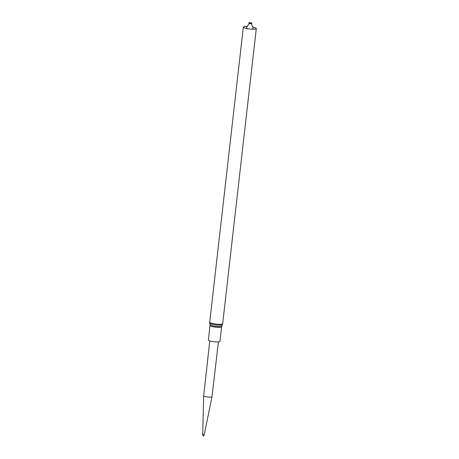 <?xml version="1.0" encoding="UTF-8"?>
<svg xmlns="http://www.w3.org/2000/svg" width="459" height="459" viewBox="0 0 459 459"><rect width="100%" height="100%" fill="white"/><g stroke="black" fill="none" stroke-linecap="round" stroke-linejoin="round"><path stroke-width="0.69" d="M208.455 340.28A5.841 1.016 -173.5 0 1 208.363 340.062L210.021 325.5A5.841 1.016 -173.5 0 0 210.113 325.718A5.841 1.016 -173.5 0 0 216.298 327.233A5.841 1.016 -173.5 0 0 221.634 326.825L219.976 341.387A5.841 1.016 -173.5 0 1 214.64 341.794A5.841 1.016 -173.5 0 1 208.455 340.28M253.018 27.201A6.524 1.13 -173.5 0 1 256.3 28.578A6.524 1.13 -173.5 0 1 250.344 29.037A6.524 1.13 -173.5 0 1 243.436 27.345A6.524 1.13 -173.5 0 1 243.333 27.104A6.524 1.13 -173.5 0 1 246.839 26.502M248.738 22.95A1.658 0.287 -173.5 0 1 250.907 22.864A1.658 0.287 -173.5 0 1 251.429 23.415A1.658 0.287 -173.5 0 1 248.738 22.95M218.409 341.892L211.983 396.788A4.177 0.723 -173.5 0 1 211.983 396.8A4.177 0.723 -173.5 0 1 209.643 397.173A4.177 0.723 -173.5 0 1 205.374 396.628A4.177 0.723 -173.5 0 1 203.681 395.853A4.177 0.723 -173.5 0 1 203.681 395.842L209.774 340.905M202.7 434.507L203.165 436.039L203.549 436.05L204.244 434.684L202.7 434.507L203.681 395.853M221.634 326.825L221.84 326.016A5.967 1.038 -173.5 0 1 216.258 326.366A5.967 1.038 -173.5 0 1 210.096 324.834A5.967 1.038 -173.5 0 1 209.998 324.668L210.021 325.5M221.84 326.016L222.437 324.588A6.403 1.113 -173.5 0 1 216.453 324.966A6.403 1.113 -173.5 0 1 209.838 323.32A6.403 1.113 -173.5 0 1 209.734 323.142L209.998 324.668M256.3 28.578L222.678 323.675A6.524 1.13 -173.5 0 1 216.723 324.129A6.524 1.13 -173.5 0 1 209.815 322.442A6.524 1.13 -173.5 0 1 209.711 322.201L209.734 323.142M222.678 323.675L222.437 324.588M243.333 27.104L209.711 322.201M246.615 28.481L246.626 27.465L249.007 23.857L250.321 23.363L251.744 24.379L253.012 28.2L252.794 29.181M204.244 434.679L211.983 396.8"/></g></svg>
